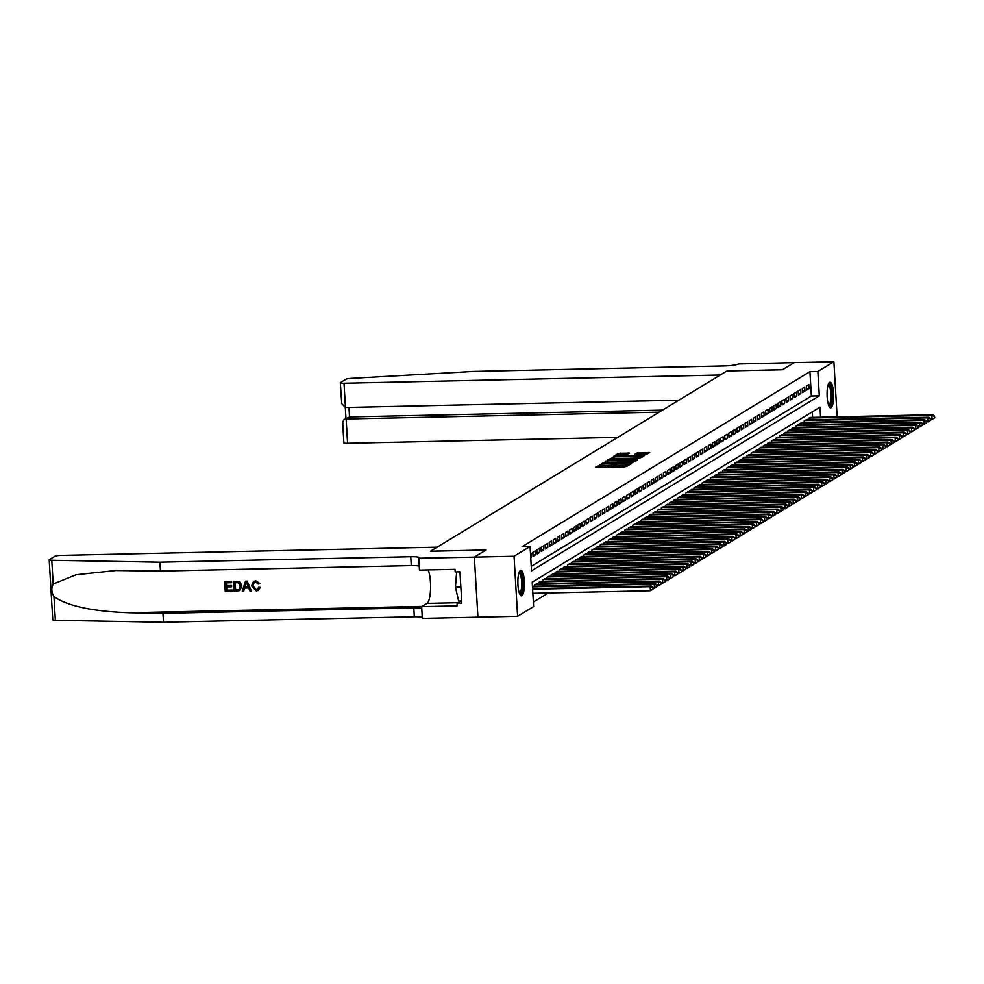 <?xml version="1.0" encoding="UTF-8"?>
<svg xmlns="http://www.w3.org/2000/svg" width="984" height="984" viewBox="0 0 984 984"><rect width="100%" height="100%" fill="white"/><g stroke="black" fill="none" stroke-linecap="round" stroke-linejoin="round"><path stroke-width="1.48" d="M601.347 464.423L595.714 467.203L596.87 467.412L624.926 466.797L631.138 463.931L628.407 464.313A5.154 0.726 -3.4 0 1 622.134 465.211L619.797 465.26A5.154 0.726 -3.4 0 1 615.935 464.78A5.154 0.726 -3.4 0 1 616.095 464.583L613.918 464.632A5.154 0.726 -3.4 0 1 607.645 465.518L605.308 465.567A5.154 0.726 -3.4 0 1 601.445 465.1A5.154 0.726 -3.4 0 1 601.605 464.903L602.196 464.522L601.347 464.423M601.495 466.047L598.186 467.388M615.996 465.727L614.016 466.256L613.918 464.632M831.111 407.671A12.804 3.26 -91.3 0 1 830.644 407.807A12.804 3.26 -91.3 0 1 827.126 396.011A12.804 3.26 -91.3 0 1 829.61 382.346A12.804 3.26 -91.3 0 1 830.078 382.198A12.804 3.26 -91.3 0 1 833.583 394.006A12.804 3.26 -91.3 0 1 831.111 407.671M521.889 595.701A12.804 3.26 -91.3 0 1 521.422 595.849A12.804 3.26 -91.3 0 1 517.904 584.053A12.804 3.26 -91.3 0 1 520.388 570.388A12.804 3.26 -91.3 0 1 520.856 570.24A12.804 3.26 -91.3 0 1 524.361 582.036A12.804 3.26 -91.3 0 1 521.889 595.701M629.477 453.107L618.493 453.353L613.721 456.293L642.97 455.826L649.711 452.603L637.042 452.947L634.963 454.239L644.114 454.682L638.739 455.592L617.042 455.592L627.46 454.337L629.477 453.107M418.778 558.346L419.467 570.105L455.038 569.33L455.186 571.925L459.946 571.827L461.816 603.143L457.043 603.241L457.203 605.849L421.644 606.624L422.345 618.382L517.609 616.292L514.042 556.243L474.362 557.116L486.034 550.019L430.463 551.237L437.167 547.166L60.91 555.394A4.92 0.689 -3.4 0 0 54.932 556.243L49.36 559.625A4.92 0.689 -3.4 0 0 49.2 559.81A4.92 0.689 -3.4 0 0 51.783 560.265L159.912 562.196L410.746 556.71A11.488 1.624 176.6 0 1 419.356 557.768A11.488 1.624 176.6 0 1 418.999 558.211L474.337 557.129L477.929 617.153L474.362 557.116L486.096 549.982L430.525 551.2L726.893 370.98L782.452 369.763L794.199 362.629L833.879 361.755L837.15 416.859M514.042 556.243L530.068 546.501L531.52 570.843L819.303 395.839L817.864 371.497L833.879 361.755M531.249 566.353L811.37 396.023L809.918 371.681L522.135 546.673L530.068 546.501M809.918 371.681L817.864 371.497M607.989 460.647L601.31 463.808L602.466 464.017L630.51 463.402L637.201 460.254L607.989 460.647L608.087 462.271L605.849 462.726M607.534 460.02L614.225 456.859L643.487 456.392L639.452 457.966L626.119 458.495L624.717 459.368L625.935 459.516L637.214 459.602L607.546 460.131M530.745 557.83L531.434 557.411L531.2 553.352L530.499 553.783M535.284 550.868L532.836 552.356L533.07 556.415L535.517 554.927L535.284 550.868M539.367 548.395L536.907 549.884L537.153 553.931L539.601 552.442L539.367 548.395M543.439 545.911L540.991 547.399L541.237 551.458L543.685 549.97L543.439 545.911M547.522 543.426L545.074 544.915L545.321 548.974L547.768 547.485L547.522 543.426M551.606 540.942L549.158 542.43L549.404 546.489L551.852 545.001L551.606 540.942M555.689 538.457L553.242 539.945L553.488 544.004L555.935 542.516L555.689 538.457M559.773 535.972L557.325 537.473L557.559 541.52L560.019 540.032L559.773 535.972M563.857 533.5L561.409 534.988L561.643 539.048L564.09 537.547L563.857 533.5M567.94 531.016L565.492 532.504L565.726 536.563L568.174 535.075L567.94 531.016M572.024 528.531L569.576 530.019L569.81 534.078L572.257 532.59L572.024 528.531M576.107 526.046L573.647 527.535L573.893 531.594L576.341 530.105L576.107 526.046M580.179 523.562L577.731 525.05L577.977 529.109L580.425 527.621L580.179 523.562M584.262 521.089L581.815 522.578L582.061 526.637L584.508 525.136L584.262 521.089M588.346 518.605L585.898 520.093L586.144 524.152L588.592 522.664L588.346 518.605M592.429 516.12L589.982 517.609L590.228 521.668L592.676 520.179L592.429 516.12M596.513 513.636L594.065 515.124L594.299 519.183L596.759 517.695L596.513 513.636M600.597 511.151L598.149 512.639L598.383 516.698L600.83 515.21L600.597 511.151M604.68 508.679L602.233 510.167L602.466 514.214L604.914 512.726L604.68 508.679M608.764 506.194L606.304 507.683L606.55 511.742L608.998 510.253L608.764 506.194M612.835 503.71L610.388 505.198L610.634 509.257L613.081 507.769L612.835 503.71M616.919 501.225L614.471 502.713L614.717 506.772L617.165 505.284L616.919 501.225M621.002 498.74L618.555 500.229L618.801 504.288L621.248 502.799L621.002 498.74M625.086 496.256L622.638 497.756L622.884 501.803L625.332 500.315L625.086 496.256M629.17 493.784L626.722 495.272L626.956 499.331L629.416 497.83L629.17 493.784M633.253 491.299L630.806 492.787L631.039 496.846L633.487 495.358L633.253 491.299M637.337 488.814L634.889 490.303L635.123 494.362L637.571 492.873L637.337 488.814M641.42 486.33L638.96 487.818L639.206 491.877L641.654 490.389L641.42 486.33M645.504 483.845L643.044 485.333L643.29 489.392L645.738 487.904L645.504 483.845M649.575 481.373L647.128 482.861L647.374 486.92L649.821 485.419L649.575 481.373M653.659 478.888L651.211 480.377L651.457 484.436L653.905 482.947L653.659 478.888M657.742 476.404L655.295 477.892L655.541 481.951L657.989 480.463L657.742 476.404M661.826 473.919L659.378 475.407L659.612 479.466L662.072 477.978L661.826 473.919M665.91 471.434L663.462 472.923L663.696 476.982L666.156 475.493L665.91 471.434M669.993 468.962L667.546 470.45L667.779 474.497L670.227 473.009L669.993 468.962M674.077 466.478L671.629 467.966L671.863 472.025L674.311 470.536L674.077 466.478M678.161 463.993L675.701 465.481L675.946 469.54L678.394 468.052L678.161 463.993M682.232 461.508L679.784 462.997L680.03 467.056L682.478 465.567L682.232 461.508M686.315 459.024L683.868 460.512L684.114 464.571L686.561 463.083L686.315 459.024M690.399 456.539L687.951 458.04L688.197 462.086L690.645 460.598L690.399 456.539M694.483 454.067L692.035 455.555L692.281 459.614L694.729 458.113L694.483 454.067M698.566 451.582L696.119 453.071L696.352 457.129L698.812 455.641L698.566 451.582M702.65 449.098L700.202 450.586L700.436 454.645L702.884 453.157L702.65 449.098M706.733 446.613L704.286 448.101L704.519 452.16L706.967 450.672L706.733 446.613M710.817 444.128L708.357 445.617L708.603 449.676L711.051 448.187L710.817 444.128M714.888 441.656L712.441 443.144L712.687 447.191L715.134 445.703L714.888 441.656M718.972 439.171L716.524 440.66L716.77 444.719L719.218 443.231L718.972 439.171M723.056 436.687L720.608 438.175L720.854 442.234L723.301 440.746L723.056 436.687M727.139 434.202L724.691 435.691L724.937 439.75L727.385 438.261L727.139 434.202M731.223 431.718L728.775 433.206L729.009 437.265L731.469 435.777L731.223 431.718M735.306 429.245L732.859 430.734L733.092 434.78L735.54 433.292L735.306 429.245M739.39 426.761L736.942 428.249L737.176 432.308L739.624 430.82L739.39 426.761M743.474 424.276L741.026 425.764L741.26 429.823L743.707 428.335L743.474 424.276M747.557 421.792L745.097 423.28L745.343 427.339L747.791 425.851L747.557 421.792M751.628 419.307L749.181 420.795L749.427 424.854L751.874 423.366L751.628 419.307M755.712 416.822L753.264 418.323L753.51 422.37L755.958 420.881L755.712 416.822M759.796 414.35L757.348 415.838L757.594 419.897L760.042 418.397L759.796 414.35M763.879 411.865L761.431 413.354L761.678 417.413L764.125 415.924L763.879 411.865M767.963 409.381L765.515 410.869L765.749 414.928L768.209 413.44L767.963 409.381M772.046 406.896L769.599 408.385L769.832 412.444L772.28 410.955L772.046 406.896M776.13 404.412L773.682 405.9L773.916 409.959L776.364 408.471L776.13 404.412M780.214 401.939L777.754 403.428L778 407.474L780.447 405.986L780.214 401.939M784.285 399.455L781.837 400.943L782.083 405.002L784.531 403.514L784.285 399.455M788.369 396.97L785.921 398.458L786.167 402.517L788.614 401.029L788.369 396.97M792.452 394.486L790.004 395.974L790.25 400.033L792.698 398.545L792.452 394.486M796.536 392.001L794.088 393.489L794.334 397.548L796.782 396.06L796.536 392.001M800.619 389.516L798.172 391.017L798.405 395.064L800.865 393.575L800.619 389.516M804.703 387.044L802.255 388.532L802.489 392.591L804.937 391.103L804.703 387.044M806.572 390.107L809.02 388.618L808.786 384.559L806.339 386.048L806.572 390.107M533.365 602.06L548.346 592.946M812.636 417.388L812.304 411.865M533.156 586.23L655.283 583.561L657.115 584.914L656.808 586.784L657.115 584.914M534.841 586.193L534.755 584.816L537.227 583.746M538.924 583.709L538.838 582.331L541.311 581.261M543.008 581.224L542.922 579.847L545.394 578.777M547.092 578.74L547.006 577.374L549.478 576.304M551.163 576.267L551.089 574.89L553.562 573.82M555.247 573.783L555.173 572.405L557.645 571.335M559.33 571.298L559.256 569.921L561.729 568.85M563.414 568.813L563.34 567.436L565.812 566.366M567.497 566.329L567.411 564.964L569.896 563.894M571.581 563.857L571.495 562.479L573.967 561.409M575.665 561.372L575.578 559.994L578.051 558.924M579.748 558.887L579.662 557.51L582.134 556.44M583.832 556.403L583.746 555.025L586.218 553.955M587.903 553.918L587.829 552.553L590.302 551.471M591.987 551.434L591.913 550.068L594.385 548.998M596.07 548.961L595.996 547.584L598.469 546.514M600.154 546.477L600.068 545.099L602.552 544.029M604.237 543.992L604.151 542.615L606.624 541.544M608.321 541.507L608.235 540.13L610.707 539.06M612.405 539.023L612.319 537.658L614.791 536.587M616.488 536.551L616.402 535.173L618.875 534.103M620.56 534.066L620.486 532.688L622.958 531.618M624.643 531.581L624.569 530.204L627.042 529.134M628.727 529.097L628.653 527.719L631.125 526.649M632.81 526.612L632.724 525.247L635.209 524.177M636.894 524.14L636.808 522.762L639.293 521.692M640.978 521.655L640.891 520.278L643.364 519.208M645.061 519.171L644.975 517.793L647.447 516.723M649.145 516.686L649.059 515.308L651.531 514.238M653.228 514.202L653.142 512.836L655.615 511.754M657.3 511.717L657.226 510.352L659.698 509.281M661.383 509.245L661.309 507.867L663.782 506.797M665.467 506.76L665.393 505.382L667.865 504.312M669.551 504.275L669.464 502.898L671.949 501.828M673.634 501.791L673.548 500.413L676.02 499.343M677.718 499.306L677.632 497.941L680.104 496.871M681.801 496.834L681.715 495.456L684.188 494.386M685.885 494.349L685.799 492.972L688.271 491.902M689.956 491.865L689.882 490.487L692.355 489.417M694.04 489.38L693.966 488.002L696.438 486.932M698.123 486.896L698.05 485.53L700.522 484.448M702.207 484.411L702.121 483.046L704.606 481.976M706.291 481.939L706.204 480.561L708.689 479.491M710.374 479.454L710.288 478.076L712.76 477.006M714.458 476.969L714.372 475.592L716.844 474.522M718.541 474.485L718.455 473.119L720.928 472.037M722.625 472L722.539 470.635L725.011 469.565M726.696 469.528L726.622 468.15L729.095 467.08M730.78 467.043L730.706 465.666L733.178 464.596M734.864 464.559L734.79 463.181L737.262 462.111M738.947 462.074L738.861 460.697L741.346 459.626M743.031 459.589L742.945 458.224L745.417 457.154M747.114 457.117L747.028 455.74L749.5 454.669M751.198 454.633L751.112 453.255L753.584 452.185M755.281 452.148L755.195 450.77L757.668 449.7M759.353 449.663L759.279 448.286L761.751 447.216M763.436 447.179L763.363 445.813L765.835 444.731M767.52 444.694L767.446 443.329L769.918 442.259M771.604 442.222L771.518 440.844L774.002 439.774M775.687 439.737L775.601 438.36L778.086 437.29M779.771 437.253L779.685 435.875L782.157 434.805M783.854 434.768L783.768 433.403L786.241 432.32M787.938 432.284L787.852 430.918L790.324 429.848M792.022 429.811L791.936 428.434L794.408 427.363M796.093 427.327L796.019 425.949L798.491 424.879M800.176 424.842L800.103 423.464L802.575 422.394M804.26 422.357L804.186 420.98L806.659 419.91M808.344 419.873L808.258 418.507L810.742 417.437M820.57 417.216L819.979 407.204L532.184 582.208L533.635 606.55L517.609 616.292M811.37 396.023L819.303 395.839M531.434 557.411L530.72 557.424M535.517 554.927L532.984 554.988M539.601 552.442L537.067 552.504M543.685 549.97L541.151 550.019M547.768 547.485L545.234 547.534M551.852 545.001L549.318 545.05M555.935 542.516L553.402 542.578M560.019 540.032L557.485 540.093M564.09 537.547L561.557 537.608M568.174 535.075L565.64 535.124M572.257 532.59L569.724 532.639M576.341 530.105L573.807 530.167M580.425 527.621L577.891 527.682M584.508 525.136L581.974 525.198M588.592 522.664L586.058 522.713M592.676 520.179L590.142 520.228M596.759 517.695L594.213 517.744M600.83 515.21L598.297 515.272M604.914 512.726L602.38 512.787M608.998 510.253L606.464 510.302M613.081 507.769L610.547 507.818M617.165 505.284L614.631 505.333M621.248 502.799L618.715 502.861M625.332 500.315L622.798 500.376M629.416 497.83L626.882 497.892M633.487 495.358L630.953 495.407M637.571 492.873L635.037 492.923M641.654 490.389L639.12 490.45M645.738 487.904L643.204 487.966M649.821 485.419L647.288 485.481M653.905 482.947L651.371 482.996M657.989 480.463L655.455 480.512M662.072 477.978L659.538 478.027M666.156 475.493L663.61 475.555M670.227 473.009L667.693 473.07M674.311 470.536L671.777 470.586M678.394 468.052L675.86 468.101M682.478 465.567L679.944 465.617M686.561 463.083L684.028 463.144M690.645 460.598L688.111 460.66M694.729 458.113L692.195 458.175M698.812 455.641L696.278 455.69M702.884 453.157L700.35 453.206M706.967 450.672L704.433 450.733M711.051 448.187L708.517 448.249M715.134 445.703L712.601 445.764M719.218 443.231L716.684 443.28M723.301 440.746L720.768 440.795M727.385 438.261L724.851 438.311M731.469 435.777L728.935 435.838M735.54 433.292L733.006 433.354M739.624 430.82L737.09 430.869M743.707 428.335L741.173 428.384M747.791 425.851L745.257 425.9M751.874 423.366L749.341 423.428M755.958 420.881L753.424 420.943M760.042 418.397L757.508 418.458M764.125 415.924L761.591 415.974M768.209 413.44L765.663 413.489M772.28 410.955L769.746 411.017M776.364 408.471L773.83 408.532M780.447 405.986L777.913 406.048M784.531 403.514L781.997 403.563M788.614 401.029L786.081 401.078M792.698 398.545L790.164 398.594M796.782 396.06L794.248 396.122M800.865 393.575L798.331 393.637M804.937 391.103L802.403 391.152M809.02 388.618L806.486 388.668M601.704 466.527A5.154 0.726 -3.4 0 0 601.544 466.724A5.154 0.726 -3.4 0 0 605.406 467.191L605.308 465.567M614.016 466.256A5.154 0.726 -3.4 0 1 607.743 467.142L605.406 467.191M616.193 466.207A5.154 0.726 -3.4 0 0 616.033 466.404A5.154 0.726 -3.4 0 0 619.895 466.883L619.797 465.26M627.165 466.354A5.154 0.726 -3.4 0 1 622.232 466.822L619.895 466.883M634.828 461.693L608.087 462.271M603.93 463.489L631.31 462.554A5.154 0.726 -3.4 0 0 631.47 462.357A5.154 0.726 -3.4 0 0 627.607 461.877L610.781 462.246A5.154 0.726 -3.4 0 0 604.508 463.132L603.93 463.489M610.006 460.192L610.904 459.651M612.196 458.864L612.269 457.142M640.276 457.917L612.356 458.765M616.267 458.47L610.892 459.38L614.127 459.774L620.633 459.639L623.979 458.483L616.267 458.47M647.288 454.116L638.272 454.337M626.328 454.571L618.456 455.051M617.066 455.899L616.23 456.404M653.13 589.022L652.626 587.645L653.13 589.022L650.424 590.72L650.19 586.661L651.211 586.034L532.565 588.629M532.848 593.291L650.424 590.72L652.724 589.268M532.602 589.231L650.19 586.661L652.626 587.645M651.211 586.034L653.032 587.399M519.208 572.122A11.082 2.817 -91.3 0 1 522.356 578.604A11.082 2.817 -91.3 0 1 521.803 591.716A11.082 2.817 -91.3 0 1 519.687 594.041M519.404 593.34A10.258 2.608 88.7 0 0 520.868 591.089A10.258 2.608 88.7 0 0 521.483 579.871A10.258 2.608 88.7 0 0 518.962 572.836M520.721 595.578A12.73 3.235 88.7 0 0 522.098 592.995A12.73 3.235 88.7 0 0 522.947 579.92A12.73 3.235 88.7 0 0 520.179 570.536M456.65 571.901L455.444 587.067L458.556 600.892L461.668 600.83M460.844 586.944L455.444 587.067M828.43 384.08A11.082 2.817 -91.3 0 1 831.578 390.574A11.082 2.817 -91.3 0 1 831.025 403.686A11.082 2.817 -91.3 0 1 828.909 405.998M828.626 405.297A10.258 2.608 88.7 0 0 830.09 403.059A10.258 2.608 88.7 0 0 830.705 391.829A10.258 2.608 88.7 0 0 828.184 384.793M829.942 407.536A12.73 3.235 88.7 0 0 831.32 404.965A12.73 3.235 88.7 0 0 832.169 391.89A12.73 3.235 88.7 0 0 829.401 382.505M232.212 591.31L225.25 591.458L224.672 581.716L231.388 581.569L231.449 582.7L226.086 582.811L226.258 585.812L231.265 585.701L231.338 586.821L226.32 586.931L226.529 590.302L232.138 590.179L232.396 591.199A21.39 5.449 88.7 0 0 232.384 590.031L226.763 590.154A21.39 5.449 88.7 0 0 226.664 586.931M231.338 586.821L231.658 586.624A21.39 5.449 88.7 0 0 231.584 585.505L226.578 585.615A21.39 5.449 88.7 0 0 226.345 582.811M231.449 582.7L231.695 582.553A21.39 5.449 88.7 0 0 231.572 581.458L224.672 581.716M239.862 590.609L241.892 585.972L240.071 582.085L233.651 581.421L239.838 582.233L241.56 586.169L239.862 590.609L234.044 591.261L233.466 581.532M259.985 587.583L258.46 590.252L260.293 587.386L258.632 587.288L260.293 587.386M256.344 589.637L252.925 585.898L256.344 589.637M255.68 580.917L259.813 583.487L255.852 580.806L253.466 581.544L255.852 580.806M159.912 562.196L160.441 571.077L115.854 570.511L76.186 574.73L53.197 584.016C51.143 588.063 51.402 592.245 53.948 596.575C67.588 606.107 92.865 611.507 129.802 612.761L162.95 613.352L413.784 607.866A11.488 1.624 176.6 0 1 421.755 608.444M251.338 590.892L247.168 581.126L245.656 581.15L246.984 581.236L251.338 590.892L249.924 590.917L248.657 587.952L244.598 588.038L243.688 591.052L242.261 591.089L245.471 581.261M243.688 591.052L244.905 587.854M162.95 613.352L163.479 622.245L414.313 616.759A11.488 1.624 176.6 0 1 422.271 617.325M419.233 566.169A11.488 1.624 176.6 0 0 411.275 565.591L160.441 571.077M53.948 596.575L55.35 620.314L163.479 622.245M428.237 569.921A18.475 4.699 -91.3 0 1 430.549 589.256A18.475 4.699 -91.3 0 1 426.97 603.376L421.644 606.624M55.35 620.314A4.92 0.689 176.6 0 1 52.767 619.858L49.2 559.81M461.004 600.843L457.043 603.241M256.098 589.785L257.39 589.428L258.632 587.288M259.518 583.672L258.189 583.992L255.68 582.048L254.241 582.43L252.925 585.898M258.251 590.375L256.295 590.904L251.572 585.935L253.466 581.544M245.754 584.188L244.93 586.907L248.189 586.833L246.295 582.368L244.93 586.907M248.103 586.649L245.262 586.71M235.324 590.117L239.493 589.33L240.219 586.181L238.386 582.749L234.868 582.626L235.557 589.969A21.39 5.449 88.7 0 0 235.127 582.614M237.279 590.068L235.557 589.969M341.62 401.989L340.316 382.788A4.92 0.689 -3.4 0 1 340.476 382.604L346.048 379.209A4.92 0.689 -3.4 0 1 350.858 378.409L473.624 371.435L724.458 365.95A11.488 1.624 -3.4 0 0 738.431 363.969L794.211 362.616L782.514 369.726L726.955 370.943L720.263 375.015L344.006 383.243L345.458 407.499L678.825 400.205M659.145 412.173L346.134 419.024L347.573 443.28A4.92 0.689 176.6 0 1 343.883 442.837L342.653 422.185L344.019 419.59L349.529 416.958L662.527 410.119M617.706 437.376L347.573 443.28M340.316 382.788A4.92 0.689 -3.4 0 0 344.006 383.243M342.887 423.255L342.653 422.185M344.019 419.59L349.529 416.958L348.963 407.425M341.546 403.428L345.458 407.499M657.214 586.538L654.508 588.235L654.262 584.176L655.283 583.561M653.093 588.26L656.808 586.784M532.467 586.845L654.262 584.176L656.709 585.16M661.297 584.053L660.793 582.676L661.297 584.053L658.591 585.751L658.345 581.692L659.366 581.077L536.489 583.758M657.164 585.788L660.891 584.299M535.468 584.385L658.345 581.692L660.793 582.676M659.366 581.077L661.199 582.43M665.381 581.569L665.282 579.945L665.381 581.569L662.675 583.266L662.429 579.207L663.45 578.592L540.573 581.286M661.248 583.303L664.975 581.827M539.552 581.901L662.429 579.207L664.876 580.203M663.45 578.592L665.282 579.945M669.464 579.096L668.96 577.719L669.464 579.096L666.758 580.794L666.512 576.735L667.533 576.107L544.656 578.801M665.332 580.818L669.046 579.342M543.635 579.416L666.512 576.735L668.96 577.719M667.533 576.107L669.366 577.473M673.548 576.612L673.044 575.234L673.548 576.612L670.842 578.309L670.596 574.25L671.617 573.623L548.74 576.317M669.415 578.334L673.13 576.858M547.719 576.932L670.596 574.25L673.044 575.234M671.617 573.623L673.45 574.988M677.619 574.127L677.115 572.75L677.619 574.127L674.913 575.824L674.68 571.765L675.701 571.15L552.823 573.832M673.499 575.849L677.213 574.373M551.803 574.459L674.68 571.765L677.115 572.75M675.701 571.15L677.533 572.504M681.703 571.643L681.199 570.265L681.703 571.643L678.997 573.34L678.763 569.281L679.784 568.666L556.907 571.347M677.582 573.377L681.297 571.889M555.886 571.975L678.763 569.281L681.199 570.265M679.784 568.666L681.604 570.019M685.786 569.158L685.688 567.534L685.786 569.158L683.081 570.855L682.847 566.796L683.868 566.181L560.991 568.863M681.666 570.892L685.381 569.404M559.97 569.49L682.847 566.796L685.282 567.793M683.868 566.181L685.688 567.534M689.87 566.686L689.366 565.308L689.87 566.686L687.164 568.371L686.93 564.324L687.939 563.697L565.074 566.39M685.75 568.408L689.464 566.932M564.053 567.005L686.93 564.324L689.366 565.308M687.939 563.697L689.772 565.062M693.954 564.201L693.449 562.823L693.954 564.201L691.248 565.898L691.002 561.839L692.023 561.212L569.146 563.906M689.821 565.923L693.548 564.447M568.125 564.521L691.002 561.839L693.449 562.823M692.023 561.212L693.855 562.577M698.037 561.716L697.533 560.339L698.037 561.716L695.331 563.414L695.085 559.355L696.106 558.74L573.229 561.421M693.904 563.438L697.631 561.962M572.208 562.036L695.085 559.355L697.533 560.339M696.106 558.74L697.939 560.093M702.121 559.232L701.617 557.854L702.121 559.232L699.415 560.929L699.169 556.87L700.19 556.255L577.313 558.937M697.988 560.966L701.715 559.478M576.292 559.564L699.169 556.87L701.617 557.854M700.19 556.255L702.023 557.608M706.204 556.747L705.7 555.37L706.204 556.747L703.499 558.445L703.252 554.386L704.273 553.771L581.396 556.452M702.072 558.481L705.786 556.993M580.375 557.079L703.252 554.386L705.7 555.37M704.273 553.771L706.106 555.124M710.288 554.263L709.771 552.897L710.288 554.263L707.582 555.96L707.336 551.913L708.357 551.286L585.48 553.98M706.155 555.997L709.87 554.521M584.459 554.595L707.336 551.913L709.771 552.897M708.357 551.286L710.19 552.651M714.359 551.79L713.855 550.413L714.359 551.79L711.653 553.488L711.42 549.429L712.441 548.801L589.564 551.495M710.239 553.512L713.954 552.036M588.543 552.11L711.42 549.429L713.855 550.413M712.441 548.801L714.273 550.167M718.443 549.306L717.939 547.928L718.443 549.306L715.737 551.003L715.503 546.944L716.524 546.317L593.647 549.01M714.322 551.028L718.037 549.552M592.626 549.625L715.503 546.944L717.939 547.928M716.524 546.317L718.345 547.682M722.527 546.821L722.022 545.443L722.527 546.821L719.821 548.519L719.587 544.459L720.608 543.844L597.731 546.526M718.406 548.543L722.121 547.067M596.71 547.153L719.587 544.459L722.022 545.443M720.608 543.844L722.428 545.197M726.61 544.337L726.106 542.959L726.61 544.337L723.904 546.034L723.658 541.975L724.679 541.36L601.802 544.041M722.49 546.071L726.204 544.582M600.793 544.669L723.658 541.975L726.106 542.959M724.679 541.36L726.512 542.713M730.694 541.852L730.595 540.228L730.694 541.852L727.988 543.549L727.742 539.49L728.763 538.875L605.886 541.569M726.561 543.586L730.288 542.11M604.865 542.184L727.742 539.49L730.189 540.487M728.763 538.875L730.595 540.228M734.777 539.38L734.273 538.002L734.777 539.38L732.071 541.065L731.825 537.018L732.846 536.391L609.969 539.084M730.645 541.102L734.371 539.626M608.948 539.699L731.825 537.018L734.273 538.002M732.846 536.391L734.679 537.756M738.861 536.895L738.357 535.517L738.861 536.895L736.155 538.592L735.909 534.533L736.93 533.906L614.053 536.6M734.728 538.617L738.443 537.141M613.032 537.215L735.909 534.533L738.357 535.517M736.93 533.906L738.763 535.271M742.945 534.41L742.44 533.033L742.945 534.41L740.239 536.108L739.993 532.049L741.014 531.434L618.136 534.115M738.812 536.132L742.526 534.656M617.116 534.742L739.993 532.049L742.44 533.033M741.014 531.434L742.846 532.787M747.016 531.926L746.512 530.548L747.016 531.926L744.31 533.623L744.076 529.564L745.097 528.949L622.22 531.631M742.895 533.66L746.61 532.172M621.199 532.258L744.076 529.564L746.512 530.548M745.097 528.949L746.93 530.302M751.099 529.441L751.001 527.818L751.099 529.441L748.394 531.139L748.16 527.08L749.181 526.465L626.304 529.146M746.979 531.176L750.694 529.687M625.283 529.773L748.16 527.08L750.595 528.076M749.181 526.465L751.001 527.818M755.183 526.957L754.679 525.591L755.183 526.957L752.477 528.654L752.243 524.607L753.264 523.98L630.387 526.674M751.063 528.691L754.777 527.215M629.366 527.289L752.243 524.607L754.679 525.591M753.264 523.98L755.085 525.345M759.267 524.484L758.762 523.107L759.267 524.484L756.561 526.182L756.315 522.123L757.336 521.495L634.471 524.189M755.146 526.206L758.861 524.73M633.45 524.804L756.315 522.123L758.762 523.107M757.336 521.495L759.168 522.861M763.35 522L762.846 520.622L763.35 522L760.644 523.697L760.398 519.638L761.419 519.023L638.542 521.704M759.217 523.722L762.944 522.246M637.521 522.319L760.398 519.638L762.846 520.622M761.419 519.023L763.252 520.376M767.434 519.515L766.93 518.138L767.434 519.515L764.728 521.212L764.482 517.154L765.503 516.538L642.626 519.22M763.301 521.249L767.028 519.761M641.605 519.847L764.482 517.154L766.93 518.138M765.503 516.538L767.336 517.891M771.518 517.031L771.013 515.653L771.518 517.031L768.811 518.728L768.566 514.669L769.586 514.054L646.709 516.735M767.385 518.765L771.112 517.277M645.689 517.363L768.566 514.669L771.013 515.653M769.586 514.054L771.419 515.407M775.601 514.546L775.503 512.922L775.601 514.546L772.895 516.243L772.649 512.197L773.67 511.569L650.793 514.263M771.468 516.28L775.183 514.804M649.772 514.878L772.649 512.197L775.097 513.181M773.67 511.569L775.503 512.922M779.672 512.074L779.168 510.696L779.672 512.074L776.979 513.771L776.733 509.712L777.754 509.085L654.877 511.778M775.552 513.796L779.266 512.32M653.856 512.393L776.733 509.712L779.168 510.696M777.754 509.085L779.586 510.45M783.756 509.589L783.252 508.211L783.756 509.589L781.05 511.286L780.816 507.227L781.837 506.6L658.96 509.294M779.635 511.311L783.35 509.835M657.939 509.909L780.816 507.227L783.252 508.211M781.837 506.6L783.67 507.965M787.84 507.104L787.335 505.727L787.84 507.104L785.134 508.802L784.9 504.743L785.921 504.128L663.044 506.809M783.719 508.826L787.434 507.35M662.023 507.437L784.9 504.743L787.335 505.727M785.921 504.128L787.741 505.481M791.923 504.62L791.419 503.242L791.923 504.62L789.217 506.317L788.984 502.258L790.004 501.643L667.127 504.325M787.803 506.354L791.517 504.866M666.106 504.952L788.984 502.258L791.419 503.242M790.004 501.643L791.825 502.996M796.007 502.135L795.908 500.512L796.007 502.135L793.301 503.833L793.055 499.774L794.076 499.159L671.199 501.852M791.874 503.869L795.601 502.393M670.19 502.467L793.055 499.774L795.502 500.77M794.076 499.159L795.908 500.512M800.09 499.663L799.586 498.285L800.09 499.663L797.384 501.348L797.138 497.301L798.159 496.674L675.282 499.368M795.958 501.385L799.684 499.909M674.261 499.983L797.138 497.301L799.586 498.285M798.159 496.674L799.992 498.039M804.174 497.178L803.67 495.801L804.174 497.178L801.468 498.876L801.222 494.817L802.243 494.189L679.366 496.883M800.041 498.9L803.768 497.424M678.345 497.498L801.222 494.817L803.67 495.801M802.243 494.189L804.076 495.555M808.258 494.694L807.753 493.316L808.258 494.694L805.552 496.391L805.306 492.332L806.326 491.717L683.449 494.398M804.125 496.416L807.839 494.94M682.429 495.026L805.306 492.332L807.753 493.316M806.326 491.717L808.159 493.07M812.341 492.209L811.837 490.832L812.341 492.209L809.635 493.906L809.389 489.847L810.41 489.233L687.533 491.914M808.208 493.943L811.923 492.455M686.512 492.541L809.389 489.847L811.837 490.832M810.41 489.233L812.243 490.586M816.413 489.724L815.908 488.359L816.413 489.724L813.706 491.422L813.473 487.363L814.494 486.748L691.617 489.429M812.292 491.459L816.007 489.971M690.596 490.057L813.473 487.363L815.908 488.359M814.494 486.748L816.326 488.101M820.496 487.24L819.992 485.875L820.496 487.24L817.79 488.937L817.556 484.891L818.577 484.263L695.7 486.957M816.376 488.974L820.09 487.498M694.679 487.572L817.556 484.891L819.992 485.875M818.577 484.263L820.398 485.629M824.58 484.768L824.075 483.39L824.58 484.768L821.874 486.465L821.64 482.406L822.661 481.779L699.784 484.472M820.459 486.49L824.174 485.014M698.763 485.087L821.64 482.406L824.075 483.39M822.661 481.779L824.481 483.144M828.663 482.283L828.159 480.905L828.663 482.283L825.957 483.98L825.711 479.921L826.732 479.306L703.867 481.988M824.543 484.005L828.257 482.529M702.847 482.603L825.711 479.921L828.159 480.905M826.732 479.306L828.565 480.659M832.747 479.798L832.243 478.421L832.747 479.798L830.041 481.496L829.795 477.437L830.816 476.822L707.939 479.503M828.614 481.533L832.341 480.044M706.918 480.131L829.795 477.437L832.243 478.421M830.816 476.822L832.649 478.175M836.831 477.314L836.326 475.936L836.831 477.314L834.125 479.011L833.879 474.952L834.899 474.337L712.022 477.019M832.698 479.048L836.425 477.56M711.001 477.646L833.879 474.952L836.326 475.936M834.899 474.337L836.732 475.69M840.914 474.829L840.816 473.206L840.914 474.829L838.208 476.527L837.962 472.48L838.983 471.853L716.106 474.546M836.781 476.563L840.508 475.087M715.085 475.161L837.962 472.48L840.41 473.464M838.983 471.853L840.816 473.206M844.998 472.357L844.493 470.979L844.998 472.357L842.292 474.054L842.046 469.995L843.067 469.368L720.19 472.062M840.865 474.079L844.579 472.603M719.169 472.677L842.046 469.995L844.493 470.979M843.067 469.368L844.899 470.733M849.069 469.872L848.565 468.495L849.069 469.872L846.363 471.57L846.129 467.511L847.15 466.883L724.273 469.577M844.949 471.594L848.663 470.118M723.252 470.192L846.129 467.511L848.565 468.495M847.15 466.883L848.983 468.249M853.153 467.388L852.648 466.01L853.153 467.388L850.447 469.085L850.213 465.026L851.234 464.411L728.357 467.092M849.032 469.11L852.747 467.634M727.336 467.72L850.213 465.026L852.648 466.01M851.234 464.411L853.066 465.764M857.236 464.903L856.732 463.526L857.236 464.903L854.53 466.601L854.296 462.541L855.317 461.927L732.44 464.608M853.116 466.637L856.83 465.149M731.419 465.235L854.296 462.541L856.732 463.526M855.317 461.927L857.138 463.279M861.32 462.418L861.221 460.795L861.32 462.418L858.614 464.116L858.38 460.057L859.401 459.442L736.524 462.123M857.199 464.153L860.914 462.677M735.503 462.751L858.38 460.057L860.816 461.053M859.401 459.442L861.221 460.795M865.403 459.946L864.899 458.569L865.403 459.946L862.697 461.631L862.451 457.585L863.472 456.957L740.595 459.651M861.271 461.668L864.997 460.192M739.574 460.266L862.451 457.585L864.899 458.569M863.472 456.957L865.305 458.323M869.487 457.462L868.983 456.084L869.487 457.462L866.781 459.159L866.535 455.1L867.556 454.473L744.679 457.166M865.354 459.184L869.081 457.708M743.658 457.781L866.535 455.1L868.983 456.084M867.556 454.473L869.389 455.838M873.571 454.977L873.066 453.599L873.571 454.977L870.865 456.674L870.619 452.615L871.639 452L748.763 454.682M869.438 456.699L873.165 455.223M747.742 455.309L870.619 452.615L873.066 453.599M871.639 452L873.472 453.353M877.654 452.492L877.15 451.115L877.654 452.492L874.948 454.19L874.702 450.131L875.723 449.516L752.846 452.197M873.521 454.227L877.236 452.738M751.825 452.824L874.702 450.131L877.15 451.115M875.723 449.516L877.556 450.869M881.738 450.008L881.639 448.384L881.738 450.008L879.032 451.705L878.786 447.646L879.807 447.031L756.93 449.713M877.605 451.742L881.32 450.254M755.909 450.34L878.786 447.646L881.234 448.642M879.807 447.031L881.639 448.384M885.809 447.523L885.305 446.158L885.809 447.523L883.103 449.221L882.869 445.174L883.89 444.547L761.013 447.24M881.689 449.257L885.403 447.781M759.992 447.855L882.869 445.174L885.305 446.158M883.89 444.547L885.723 445.912M889.893 445.051L889.388 443.673L889.893 445.051L887.187 446.748L886.953 442.689L887.974 442.062L765.097 444.756M885.772 446.773L889.487 445.297M764.076 445.371L886.953 442.689L889.388 443.673M887.974 442.062L889.794 443.427M893.976 442.566L893.472 441.189L893.976 442.566L891.27 444.264L891.037 440.205L892.058 439.577L769.181 442.271M889.856 444.288L893.57 442.812M768.16 442.886L891.037 440.205L893.472 441.189M892.058 439.577L893.878 440.943M898.06 440.082L897.556 438.704L898.06 440.082L895.354 441.779L895.108 437.72L896.129 437.105L773.264 439.786M893.939 441.804L897.654 440.328M772.243 440.414L895.108 437.72L897.556 438.704M896.129 437.105L897.961 438.458M902.144 437.597L901.639 436.219L902.144 437.597L899.438 439.294L899.191 435.236L900.212 434.621L777.335 437.302M898.011 439.331L901.738 437.843M776.314 437.929L899.191 435.236L901.639 436.219M900.212 434.621L902.045 435.974M906.227 435.113L906.129 433.489L906.227 435.113L903.521 436.81L903.275 432.763L904.296 432.136L781.419 434.83M902.094 436.847L905.821 435.371M780.398 435.445L903.275 432.763L905.723 433.747M904.296 432.136L906.129 433.489M910.311 432.64L909.806 431.263L910.311 432.64L907.605 434.338L907.359 430.279L908.38 429.651L785.503 432.345M906.178 434.362L909.905 432.886M784.482 432.96L907.359 430.279L909.806 431.263M908.38 429.651L910.212 431.017M914.394 430.156L913.89 428.778L914.394 430.156L911.688 431.853L911.442 427.794L912.463 427.167L789.586 429.86M910.261 431.878L913.976 430.402M788.565 430.475L911.442 427.794L913.89 428.778M912.463 427.167L914.296 428.532M918.466 427.671L917.961 426.293L918.466 427.671L915.76 429.368L915.526 425.309L916.547 424.694L793.67 427.376M914.345 429.393L918.06 427.917M792.649 428.003L915.526 425.309L917.961 426.293M916.547 424.694L918.38 426.047M922.549 425.186L922.045 423.809L922.549 425.186L919.843 426.884L919.609 422.825L920.63 422.21L797.753 424.891M918.429 426.921L922.143 425.432M796.732 425.518L919.609 422.825L922.045 423.809M920.63 422.21L922.463 423.563M926.633 422.702L926.534 421.078L926.633 422.702L923.927 424.399L923.693 420.34L924.714 419.725L801.837 422.407M922.512 424.436L926.227 422.96M800.816 423.034L923.693 420.34L926.129 421.337M924.714 419.725L926.534 421.078M930.716 420.229L930.212 418.852L930.716 420.229L928.01 421.915L927.777 417.868L928.798 417.241L805.921 419.934M926.596 421.952L930.311 420.476M804.9 420.549L927.777 417.868L930.212 418.852M928.798 417.241L930.618 418.606M934.8 417.745L934.296 416.367L934.8 417.745L932.094 419.442L931.848 415.383L932.869 414.756L809.992 417.45M930.667 419.467L934.394 417.991M808.971 418.065L931.848 415.383L934.296 416.367M932.869 414.756L934.702 416.121M600.068 466.231L599.969 464.62M629.034 465.211L628.961 463.981M614.557 465.924L614.471 464.3M607.743 467.142L607.645 465.518M622.232 466.822L622.134 465.211M628.481 465.555L628.407 464.313M636.094 460.918L636.045 460.032M606.132 462.554L606.033 460.93M631.359 463.353L631.31 462.554M614.323 458.483L614.225 456.859M642.331 457.129L642.269 456.244M623.979 458.483L624.065 459.885L623.93 458.544M637.128 454.362L637.042 452.947M639.096 454.288L638.997 452.665M648.554 453.341L648.505 452.456M618.592 454.977L618.493 453.353M620.547 454.694L620.449 453.071M628.382 453.784L628.321 452.898M129.802 612.761L422.05 606.378M413.784 607.866L414.313 616.759M411.275 565.591L410.746 556.71M51.783 560.265L53.197 584.016M457.941 602.7L426.97 603.376M601.544 466.724L601.445 465.1M616.033 466.404L615.935 464.78M631.531 463.329L631.47 462.357M610.941 460.18L610.892 459.38M617.091 456.392L617.042 455.592M644.188 455.727L644.114 454.682M345.298 407.499L345.95 418.421"/></g></svg>
